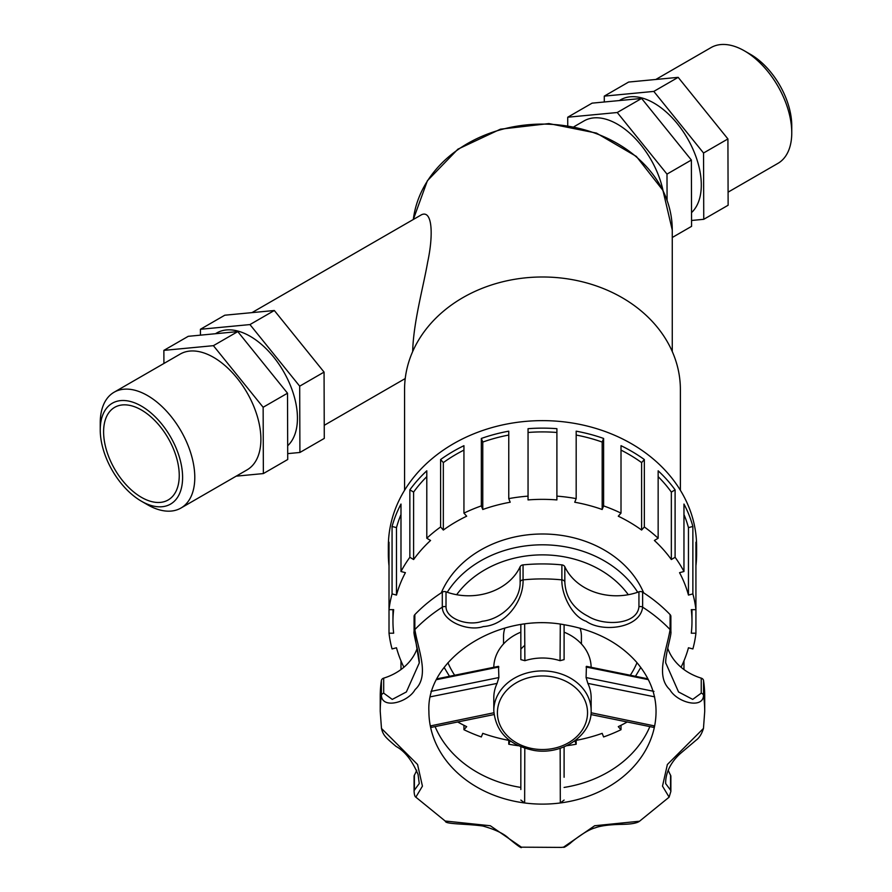 <?xml version="1.0" encoding="UTF-8"?>
<svg xmlns="http://www.w3.org/2000/svg" width="892" height="892" viewBox="0 0 892 892"><rect width="100%" height="100%" fill="white"/><g stroke="black" fill="none" stroke-linecap="round" stroke-linejoin="round"><path stroke-width="1.34" d="M672.267 230.08L662.934 190.364L636.375 156.435L596.458 133.098L548.892 123.575L500.423 129.184L457.908 149.165L427.391 180.73L413.319 219.477A129.797 105.981 -0 0 1 548.981 124.233A129.797 105.981 -0 0 1 672.267 230.08L672.267 351.537M412.673 351.537C413.386 322.413 423.254 287.391 427.669 262.092C433.534 234.797 432.375 209.876 421.593 214.704L251.968 312.624M643.678 592.857A107.085 87.427 180 0 0 542.47 533.996A107.085 87.427 180 0 0 441.272 592.857M581.417 643.924L581.417 636.409A38.936 31.789 180 0 0 580.079 628.146M504.872 628.146A38.936 31.789 180 0 0 503.534 636.409L503.534 643.924M681.053 667.249A149.51 122.07 180 0 0 688.457 647.77L692.872 648.941A154.138 125.85 180 0 0 695.927 633.197L691.289 633.197A149.51 122.07 180 0 0 691.98 621.423A149.51 122.07 180 0 0 691.289 609.649L695.927 609.649L695.927 633.197M683.963 660.872L683.963 669.546M621.01 725.296L621.01 729.712L618.279 726.646A149.51 122.07 180 0 0 627.344 721.918M575.284 740.527A149.51 122.07 180 0 0 602.178 733.347L603.605 736.948A154.138 125.85 180 0 0 621.01 729.712M576.176 740.36L576.176 744.229L574.838 740.851M457.596 721.918A149.51 122.07 180 0 0 466.672 726.646L463.94 729.712A154.138 125.85 180 0 0 481.334 736.948L482.773 733.347A149.51 122.07 180 0 0 509.667 740.527M510.113 740.851L508.763 744.229L508.763 740.36M463.94 729.712L463.94 725.296M389.012 565.751A154.138 125.85 -0 0 1 388.343 553.977A154.138 125.85 -0 0 1 389.012 542.202L389.012 609.649L393.662 609.649A149.51 122.07 180 0 0 392.959 621.423A149.51 122.07 180 0 0 393.662 633.197L389.012 633.197A154.138 125.85 180 0 0 392.067 648.941L396.483 647.77A149.51 122.07 180 0 0 403.898 667.249M400.987 669.546L400.987 660.872M389.012 633.197L389.012 609.649A154.138 125.85 180 0 1 392.067 593.905L392.067 526.458A154.138 125.85 -0 0 1 400.987 504.058L400.987 571.504L405.403 572.675A149.51 122.07 180 0 0 396.483 595.076L396.483 527.629L392.067 526.458M400.987 514.539A149.51 122.07 180 0 0 396.483 527.629M396.483 595.076L392.067 593.905M430.557 540.474A149.51 122.07 180 0 0 413.609 559.529L413.609 492.083L409.852 489.853A154.138 125.85 -0 0 1 426.8 470.809L426.8 538.244L430.557 540.474M426.8 476.64A149.51 122.07 180 0 0 413.609 492.083M413.609 559.529L409.852 557.299L409.852 489.853M466.672 516.2A149.51 122.07 180 0 0 443.335 530.049L443.335 462.602L440.603 459.536A154.138 125.85 -0 0 1 463.94 445.688L463.94 513.134L466.672 516.2M463.94 450.103A149.51 122.07 180 0 0 443.335 462.602M443.335 530.049L440.603 526.971L440.603 459.536M510.202 502.229A149.51 122.07 180 0 0 482.773 509.499L482.773 442.064L481.334 438.451A154.138 125.85 -0 0 1 508.763 431.171L508.763 498.617L510.202 502.229M508.763 435.051A149.51 122.07 180 0 0 482.773 442.064M482.773 509.499L481.334 505.898L481.334 438.451M556.898 499.921A149.51 122.07 180 0 0 528.053 499.921L528.053 428.684A154.138 125.85 -0 0 1 556.898 428.684L556.898 499.921M556.898 432.475A149.51 122.07 180 0 0 528.053 432.475M602.178 509.499A149.51 122.07 180 0 0 574.738 502.229L576.176 498.617L576.176 431.171A154.138 125.85 -0 0 1 603.605 438.451L603.605 505.898L602.178 509.499L602.178 442.064A149.51 122.07 180 0 0 576.176 435.051M603.605 438.451L602.178 442.064M641.616 530.049A149.51 122.07 180 0 0 618.279 516.2L621.01 513.134L621.01 445.688A154.138 125.85 -0 0 1 644.336 459.536L644.336 526.971L641.616 530.049L641.616 462.602A149.51 122.07 180 0 0 621.01 450.103M644.336 459.536L641.616 462.602M671.341 559.529A149.51 122.07 180 0 0 654.382 540.474L658.151 538.244L658.151 470.809A154.138 125.85 -0 0 1 675.099 489.853L675.099 557.299L671.341 559.529L671.341 492.083A149.51 122.07 180 0 0 658.151 476.64M675.099 489.853L671.341 492.083M688.457 595.076A149.51 122.07 180 0 0 679.548 572.675L683.963 571.504L683.963 504.058A154.138 125.85 -0 0 1 692.872 526.458L692.872 593.905L688.457 595.076L688.457 527.629A149.51 122.07 180 0 0 683.963 514.539M692.872 526.458L688.457 527.629M692.872 593.905A154.138 125.85 180 0 1 695.927 609.649L695.927 542.202A154.138 125.85 -0 0 1 696.607 553.977L696.607 546.484A154.138 125.85 180 0 0 542.47 420.634A154.138 125.85 180 0 0 388.343 546.484L388.343 553.977M696.607 553.977A154.138 125.85 -0 0 1 695.927 565.751M566.71 745.712A154.138 125.85 180 0 0 576.176 744.229M508.763 744.229A154.138 125.85 180 0 0 518.241 745.712M409.852 557.299A154.138 125.85 180 0 0 400.987 571.504M440.603 526.971A154.138 125.85 180 0 0 426.8 538.244M481.334 505.898A154.138 125.85 180 0 0 463.94 513.134M528.053 496.13A154.138 125.85 180 0 0 508.763 498.617M576.176 498.617A154.138 125.85 180 0 0 556.898 496.13M621.01 513.134A154.138 125.85 180 0 0 603.605 505.898M658.151 538.244A154.138 125.85 180 0 0 644.336 526.971M683.963 571.504A154.138 125.85 180 0 0 675.099 557.299M414.847 614.61A3.601 2.944 180 0 0 414.078 616.428L414.078 631.413A3.601 2.944 -0 0 1 414.847 629.596L414.847 614.61A162.244 132.473 180 0 1 442.298 592.188L442.298 607.173C442.465 621.345 468.278 631.87 483.33 626.552C504.917 625.337 523.693 601.821 523.058 579.867L523.058 564.881A3.601 2.944 180 0 0 520.125 566.755L520.125 581.74C520.861 600.238 502.374 619.059 482.226 621.278C468.044 626.463 446.056 618.903 446.011 606.805A3.601 2.944 180 0 0 442.298 607.173A162.244 132.473 180 0 0 414.847 629.596C418.259 650.212 429.888 676.091 415.092 689.605C407.99 702.417 382.255 709.396 381.397 695.537A162.244 132.473 180 0 0 380.226 711.381L381.486 728.452L417.567 764.511L422.429 786.153L415.839 797.147M414.39 632.618L419.262 662.968L406.384 691.947L392.257 699.406L383.694 693.14A3.601 2.944 180 0 0 381.397 695.537L381.397 680.551A162.244 132.473 180 0 0 380.226 696.396L380.226 711.381M383.694 693.14L383.694 678.143A3.601 2.944 180 0 0 381.397 680.551M653.97 726.701L654.639 725.943A113.574 92.735 180 0 0 656.044 711.381C656.033 693.764 649.454 677.262 636.286 661.864C619.048 642.563 595.343 630.254 565.16 624.913C498.227 611.622 425.975 659.121 428.896 711.381A113.574 92.735 180 0 0 430.312 725.943A113.574 92.735 180 0 0 524.641 802.967A113.574 92.735 180 0 0 556.062 803.447A113.574 92.735 180 0 0 560.31 802.967A113.574 92.735 180 0 0 654.639 725.943L591.084 712.764M668.955 797.303L639.542 821.22L594.652 825.747L563.532 847.166L561.358 847.4L521.407 847.177L490.31 825.747L445.063 821.008M668.231 770.197A55.07 44.957 180 0 0 670.55 775.159L670.55 790.156L665.677 783.611C665.454 777.88 667.138 765.526 680.284 753.595L696.173 740.126C699.272 737.907 701.703 734.004 703.465 728.429L667.372 764.5L662.5 786.131L669.123 797.147M670.873 631.413L670.873 616.428A3.601 2.944 180 0 0 670.104 614.61L670.104 629.596C666.692 650.201 655.04 676.114 669.825 689.616C676.939 702.428 702.74 709.374 703.554 695.537L703.554 680.551A3.601 2.944 180 0 0 701.246 678.143L701.246 693.14L692.716 699.395L678.544 691.958L665.666 662.745C665.61 652.777 671.854 634.279 670.873 631.413A3.601 2.944 180 0 0 670.104 629.596A162.244 132.473 180 0 0 642.641 607.173L642.641 592.188A3.601 2.944 180 0 0 638.94 591.82L638.94 606.805C637.089 624.98 603.895 626.217 588.207 616.327C573.3 608.667 565.506 597.138 564.826 581.74A3.601 2.944 180 0 0 561.882 579.867C561.313 593.961 571.984 616.707 586.211 621.289C601.988 632.684 640.088 628.559 642.641 607.173A3.601 2.944 0 0 0 638.94 606.805M383.694 678.143A55.07 44.957 180 0 0 417.2 648.272M446.011 606.805L446.011 591.82A3.601 2.944 180 0 0 442.298 592.188M446.011 591.82A55.07 44.957 180 0 0 520.125 566.755M564.826 581.74L564.826 566.755A3.601 2.944 180 0 0 561.882 564.881A162.244 132.473 180 0 0 523.058 564.881M564.826 566.755A55.07 44.957 180 0 0 638.94 591.82M670.104 614.61A162.244 132.473 180 0 0 642.641 592.188M667.751 648.272A55.07 44.957 180 0 0 701.246 678.143M703.465 728.452L704.713 711.381L704.713 696.396A162.244 132.473 180 0 0 703.554 680.551M670.55 790.156A3.601 2.944 0 0 1 670.873 791.36L670.873 776.374A3.601 2.944 180 0 0 670.55 775.159M414.39 775.159A3.601 2.944 180 0 0 414.078 776.374L414.078 791.36A3.601 2.944 180 0 1 414.39 790.156L414.39 775.159A55.07 44.957 180 0 0 416.709 770.209M435.084 726.59A113.574 92.735 180 0 0 520.839 787.435M564.101 787.435A113.574 92.735 180 0 0 649.855 726.59M381.486 728.429C383.214 735.499 385.612 737.45 396.081 746.437C404.823 751.153 412.16 760.486 418.058 774.446L419.251 783.555L414.39 790.156M520.839 789.52L520.839 746.86L520.839 789.52M520.839 800.068L524.641 802.967L524.797 748.31M564.101 746.86L564.101 777.267M560.154 748.31L560.31 802.967L564.101 800.068M437.002 678.834L498.517 666.335L498.873 677.552L497.089 683.395A48.67 39.739 180 0 0 493.8 697.745L493.8 710.656A48.67 39.739 180 0 1 531.364 671.966A48.67 39.739 180 0 1 586.077 692.995A48.67 39.739 180 0 1 591.151 710.656C591.998 735.131 562.54 755.301 534.219 750.473C509.243 745.456 495.774 732.187 493.8 710.656M430.312 696.83L497.089 683.395M493.867 712.764L430.312 725.943L430.981 726.701M564.101 624.757L564.101 659.623L564.101 624.757M564.101 659.623L560.053 660.693A48.67 39.739 180 0 0 524.886 660.693L524.652 624.222M560.299 624.222L560.053 660.693M520.839 624.757L520.839 659.623L520.839 649.064L523.972 645.998M524.886 660.693L520.839 659.623M591.151 710.656L591.151 697.745A48.67 39.739 180 0 0 587.861 683.395L586.077 677.552L586.423 666.335L647.938 678.834M587.861 683.395L654.639 696.83M591.14 667.261A48.67 39.739 180 0 0 564.101 632.172M520.839 632.172A48.67 39.739 180 0 0 493.8 667.261M663.024 190.542A66.855 38.601 -120 0 0 584.037 120.911L574.091 126.653M680.384 490.277L680.384 389.581A137.914 112.604 180 0 0 542.47 276.988A137.914 112.604 180 0 0 404.567 389.581L404.567 490.277M179.247 475.492A53.487 30.886 -120 0 0 155.899 421.671A53.487 30.886 -120 0 0 114.678 407.343A53.487 30.886 -120 0 0 114.678 469.103A53.487 30.886 -120 0 0 168.164 499.977A53.487 30.886 -120 0 0 179.247 475.492M619.271 100.573L620.587 99.815A66.855 38.601 60 0 1 685.19 134.659A66.855 38.601 60 0 1 691.534 212.597M672.267 237.495L691.579 226.345L691.367 160.036L641.616 98.443L592.087 103.149L567.725 117.22L567.747 125.482M604.297 101.989L604.274 96.124L653.803 91.408L703.543 153.011L703.755 219.309L691.556 220.469M653.803 91.408L678.165 77.348L628.637 82.053L604.274 96.124M641.616 98.443L617.253 112.515L567.725 117.22M691.367 160.036L666.993 174.107L617.253 112.515M667.082 200.209L666.993 174.107M287.681 445.755A66.855 38.601 -120 0 0 281.337 367.827A66.855 38.601 -120 0 0 216.734 332.972L215.418 333.731M200.444 335.158L200.421 329.282L249.95 324.577L299.69 386.169L299.913 452.467L287.703 453.627M213.4 345.672L263.14 407.265L263.363 473.574L287.726 459.503L287.514 393.205L237.774 331.601L188.245 336.317L163.872 350.378L213.4 345.672L237.774 331.601M299.913 452.467L324.275 438.407L324.064 372.098L274.323 310.505L224.795 315.21L200.421 329.282M263.363 473.574L236.179 476.161M299.69 386.169L324.064 372.098M263.14 407.265L287.514 393.205M249.95 324.577L274.323 310.505M678.165 77.348L727.917 138.94L728.128 205.238L703.755 219.309M727.917 138.94L703.543 153.011M163.916 363.468L163.872 350.378M141.415 501.215L147.514 504.738A66.855 38.601 -120 0 0 180.942 508.05A66.855 38.601 -120 0 0 194.79 477.443A66.855 38.601 -120 0 0 165.6 410.153A66.855 38.601 -120 0 0 114.087 392.235A66.855 38.601 -120 0 0 100.239 422.853L100.239 429.877A58.248 33.628 60 0 1 141.415 406.105A58.248 33.628 60 0 1 182.604 477.443A58.248 33.628 60 0 1 141.415 501.215A58.248 33.628 60 0 1 100.239 429.877M180.942 508.05L247.051 469.883A66.855 38.601 -120 0 0 260.899 439.277A66.855 38.601 -120 0 0 231.708 371.986A66.855 38.601 -120 0 0 180.184 354.079L114.087 392.235M791.762 132.774L791.762 125.739A58.248 33.628 -120 0 0 750.585 54.412L744.486 50.889A66.855 38.601 60 0 1 791.762 132.774A66.855 38.601 60 0 1 777.913 163.381L728.084 192.159M655.821 79.466L711.058 47.577A66.855 38.601 60 0 1 744.486 50.889M637.702 592.266A107.085 87.427 180 0 0 542.47 544.811A107.085 87.427 180 0 0 447.249 592.266M637.011 662.7A99.871 81.54 -0 0 1 630.332 675.177M454.608 675.177A99.871 81.54 -0 0 1 447.929 662.7M456.648 594.719A99.871 81.54 -0 0 1 628.303 594.719M704.713 711.381A162.244 132.473 180 0 0 703.554 695.537A3.601 2.944 0 0 0 701.246 693.14M561.882 564.881L561.882 579.867A162.244 132.473 180 0 0 523.058 579.867A3.601 2.944 0 0 0 520.125 581.74M436.589 679.659L498.873 667.004M498.873 677.552L430.981 691.378M586.077 667.004L648.35 679.648M653.97 691.378L586.077 677.552M582.844 696.384A45.068 36.795 -0 0 1 539.638 749.458A45.068 36.795 -0 0 1 504.939 692.37A45.068 36.795 -0 0 1 582.844 696.384M640.802 667.439L635.505 676.247M449.445 676.247L444.149 667.439M392.959 621.423L392.959 609.649M691.98 621.423L691.98 609.649M419.262 662.801C419.396 653.044 412.985 633.733 414.078 631.413M415.884 797.192L445.409 821.22C445.063 824.319 466.382 823.684 482.817 826.014C495.473 829.571 504.214 833.797 509.031 838.658C517.929 845.973 522.054 848.816 521.407 847.166M419.251 661.931L419.251 662.968M665.688 661.507L665.688 662.968M670.873 791.36L669.134 797.136M665.688 782.797L665.688 783.555M639.553 821.209C636.888 823.271 630.521 824.331 620.442 824.386C608.589 824.71 600.115 825.881 595.02 827.91C586.523 829.973 572.608 840.989 570.322 843.23C565.907 846.564 563.644 847.879 563.532 847.166M415.839 797.136C414.914 796.768 414.323 794.839 414.078 791.36M494.023 714.559L430.847 727.471M590.917 714.559L654.104 727.471M405.224 378.554L324.231 425.317"/></g></svg>

